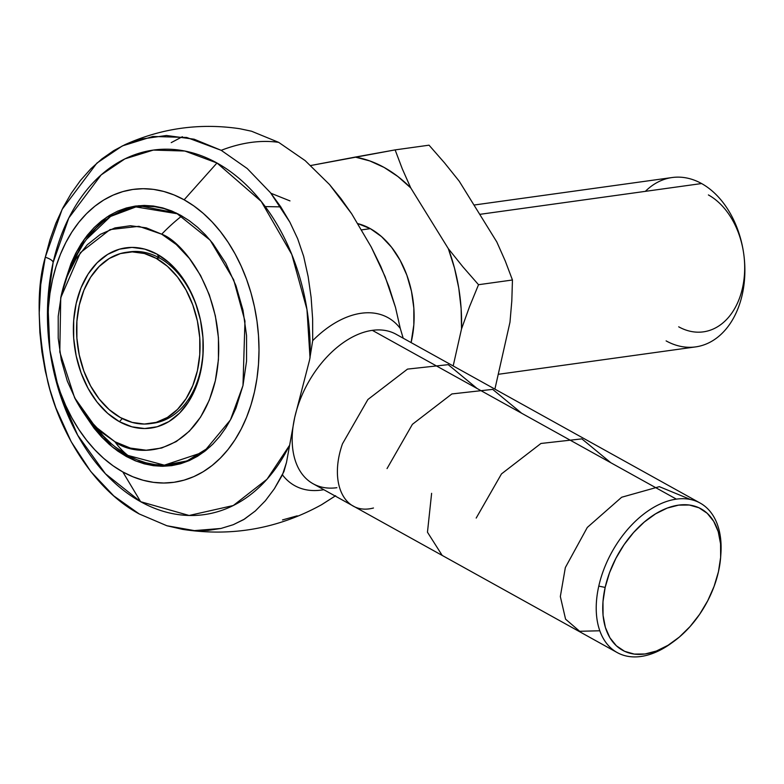 <?xml version="1.0" encoding="UTF-8"?>
<svg xmlns="http://www.w3.org/2000/svg" width="784" height="784" viewBox="0 0 784 784"><rect width="100%" height="100%" fill="white"/><g stroke="black" fill="none" stroke-linecap="round" stroke-linejoin="round"><path stroke-width="1.18" d="M297.205 515.843L282.524 519.919M49.902 350.203L47.804 301.34L53.116 262.571A184.034 130.134 -97.9 0 0 140.64 501.701A184.034 130.134 -97.9 0 0 289.296 445.714L267.03 479.22L233.289 505.533L189.12 515.48L140.64 501.701L105.399 473.732L77.694 435.218L59.368 392.274L49.911 350.272M53.116 262.571A11.535 3.832 12.7 0 0 45.286 257.23C36.358 287.836 37.162 329.202 47.687 381.308C59.594 431.857 93.286 489.265 139.258 513.971L166.884 525.75L194.373 530.611L207.917 530.425L220.97 528.455L233.26 524.702L243.618 519.635L255.329 510.962L244.451 519.116L233.26 524.702L220.97 528.455L194.373 530.611L182.427 529.337L166.884 525.75L139.258 513.971L113.719 495.86L90.728 471.468L71.187 441.706L55.831 407.749L49.921 389.589L45.266 370.871L41.905 351.791L39.876 332.514L39.2 313.237L40.729 284.719L45.286 257.23A11.535 3.832 -167.3 0 1 53.116 262.571L68.825 217.942L101.156 174.91L124.911 158.868L153.331 150.077L184.857 151.028L216.972 162.994A184.034 130.134 -97.9 0 0 53.116 262.571M171.226 142.629L182.368 136.71M124.921 144.687C161.661 128.135 199.959 122.814 239.816 128.733L251.537 131.222L278.653 142.345C260.67 139.846 241.521 142.502 221.206 150.322L194.099 139.199L166.443 135.495L139.327 139.346L124.921 144.687L113.788 150.606L101.91 158.887L90.787 168.844L80.536 180.369L71.236 193.354L62.985 207.682L55.87 223.205L49.951 239.777L45.286 257.23L62.152 209.318L96.863 163.121L122.373 145.902L152.88 136.465L186.729 137.474L221.206 150.322A201.802 125.989 -61 0 1 278.653 142.345L305.162 160.622L329.535 184.554L351.663 213.767L371.224 246.989L380.808 266.501L388.962 286.738L395.508 307.436L400.291 328.476A96.069 59.976 119 0 0 312.698 340.638L312.63 318.902L311.121 297.44L308.141 276.566L303.663 256.368L297.665 238.718L289.874 222.166L280.77 206.858L270.539 192.766L247.225 168.531L221.206 150.322L247.225 168.531L270.539 192.766L289.874 222.166L297.665 238.718L303.663 256.368L308.141 276.566L311.121 297.44L312.63 318.902L312.698 340.638L309.582 359.983L294.735 417.333A85.495 53.381 -61 0 1 372.341 330.348L676.386 499.134A85.495 53.381 -61 0 1 700.151 503.063A85.495 53.381 -61 0 1 720.78 555.141M83.702 413.021L112.347 446.978L136.21 461.159L160.965 466.284L203.722 452.084L230.427 419.95L242.981 385.552L244.961 321.068L233.671 279.77L210.19 240.208L176.204 212.964L138.886 205.673L106.585 217.246L83.623 240.159L65.317 280.643L70.981 263.6L75.705 253.31L81.173 243.804L87.347 235.19L94.149 227.546L101.518 220.951L109.397 215.453L117.698 211.121L126.342 207.985L135.25 206.084L144.325 205.428L153.497 206.035L162.66 207.887L171.745 210.974L180.643 215.267L189.287 220.716L197.588 227.282L205.457 234.886L212.836 243.461L225.792 263.199L235.974 285.729L242.991 310.18L246.568 335.621L246.558 361.071L242.981 385.552L235.955 408.131L231.231 418.421L225.763 427.927L219.598 436.531L212.797 444.185L205.418 450.78L197.539 456.278L189.248 460.61L180.604 463.746L171.696 465.647L162.611 466.294L153.448 465.696L144.276 463.844L135.201 460.757L126.293 456.464L117.649 451.016L109.348 444.45L101.479 436.845L94.109 428.27L83.702 413.021M161.71 234.191A151.292 94.462 -61 0 1 181.849 215.943A151.292 94.462 119 0 0 161.71 234.191L176.282 244.52L189.405 258.455L200.557 275.439L209.328 294.823L215.355 315.864L218.432 337.757L218.432 359.66L215.345 380.73L209.299 400.154L200.528 417.186L189.375 431.18L176.243 441.588L161.671 448.017L146.187 450.212L130.409 448.095L114.934 441.745C136.524 458.424 196.98 456.954 215.345 380.73C231.603 303.33 185.181 242.521 161.71 234.191L138.886 226.321L110.074 229.575L80.38 252.664L60.74 297.773L59.8 352.045L74.627 397.772L94.991 426.339L114.934 441.745L100.352 431.416L87.24 417.49L76.087 400.506L67.316 381.112L61.289 360.072L58.212 338.178L58.212 316.275L61.299 295.205L67.336 275.782L76.107 258.749L87.269 244.755L100.391 234.347L114.974 227.919L130.458 225.723L146.236 227.84L161.71 234.191M115.13 446.851L127.929 455.426L136.779 459.689L145.795 462.756L154.899 464.589L164.003 465.196L173.019 464.549L181.868 462.658L190.453 459.542L198.695 455.239L210.347 446.537L187.062 460.933L164.444 465.186L127.929 455.426A151.292 94.462 -61 0 1 114.934 441.745A151.292 94.462 119 0 0 127.929 455.426L115.307 446.988C98.323 433.562 84.76 417.157 74.627 397.772M672.26 642.527A85.495 53.381 -61 0 1 640.93 656.482A85.495 53.381 119 0 0 671.016 643.439L673.505 641.645A80.879 50.499 -61 0 1 605.16 587.422L598.78 586.118A85.495 53.381 119 0 0 640.93 656.482A85.495 53.381 -61 0 1 617.165 652.553A85.495 53.381 -61 0 1 598.78 586.118A85.495 53.381 -61 0 1 676.386 499.134L372.341 330.348A85.495 53.381 -61 0 1 396.763 334.641M720.692 556.65L720.898 553.592A85.495 53.381 119 0 0 676.386 499.134A85.495 53.381 119 0 0 598.78 586.118L605.16 587.422A80.879 50.499 -61 0 1 672.672 506.327A80.879 50.499 -61 0 1 720.692 556.65A80.879 50.499 -61 0 1 718.458 571.693L720.643 557.326L720.565 543.812L718.232 531.67L713.724 521.37L707.227 513.304L698.985 507.787L689.312 505.023L678.581 505.131L667.204 508.091L655.63 513.804L644.281 522.046L633.609 532.493L624.025 544.743L615.891 558.345L609.521 572.751L605.16 587.422L602.974 601.789L603.053 615.303L605.385 627.445L609.893 637.745L616.391 645.81L624.632 651.328L634.305 654.091L645.036 653.983L656.404 651.024L667.988 645.31L679.336 637.069L690.008 626.622L699.593 614.362L707.727 600.769L714.097 586.363L718.458 571.693A80.879 50.499 -61 0 1 673.505 641.645M700.151 503.063L396.106 334.268A85.495 53.381 119 0 0 372.341 330.348A85.495 53.381 119 0 0 294.735 417.333L286.483 462.482L283.916 471.596L274.361 488.765L265.325 500.8L255.329 510.962L265.325 500.8L274.361 488.765L282.456 474.869A96.069 59.976 119 0 0 323.792 489.696A96.069 59.976 119 0 1 282.456 474.869L286.483 462.482L294.735 417.333A85.495 53.381 119 0 0 313.12 483.767L617.165 652.553M140.64 501.701L122.804 471.929A147.862 104.556 82.1 0 1 52.489 279.8A147.862 104.556 82.1 0 1 184.132 199.802L216.972 162.994L184.132 199.802L193.883 205.947L203.242 213.356L212.131 221.931L220.441 231.613L228.115 242.295L235.073 253.879L241.237 266.246L246.558 279.29L250.988 292.883L254.477 306.887L256.985 321.166L258.504 335.591L259.004 350.017L258.495 364.305L256.976 378.319L254.457 391.922L250.968 404.995L246.529 417.392L241.207 429.005L235.033 439.726L228.075 449.448L220.402 458.072L212.082 465.52L203.193 471.723L193.834 476.613L184.083 480.141L174.028 482.287L163.787 483.022L153.439 482.346L143.1 480.249L132.849 476.77L122.804 471.929L113.053 465.784L103.694 458.375L94.815 449.8L86.495 440.118L78.821 429.436L71.873 417.852L65.699 405.475L60.378 392.431L55.958 378.848L52.469 364.844L49.951 350.566L48.441 336.14L47.932 321.714L48.441 307.426L49.96 293.412L52.489 279.8L55.978 266.736L60.407 254.339L65.738 242.717L71.903 232.005L78.861 222.284L86.544 213.66L94.864 206.212L103.743 200.008L113.112 195.118L122.863 191.59L132.908 189.444L143.158 188.709L153.497 189.385L163.846 191.482L174.087 194.961L184.132 199.802A147.862 104.556 82.1 0 1 254.457 391.922A147.862 104.556 82.1 0 1 122.804 471.929L140.64 501.701M151.802 423.38A86.485 61.152 -97.9 0 0 203.085 351.193A86.485 61.152 -97.9 0 0 159.417 257.946L157.192 254.232A91.003 64.347 82.1 0 1 200.469 372.469A91.003 64.347 82.1 0 1 119.452 421.704L122.265 418.548L119.452 421.704A91.003 64.347 82.1 0 1 76.175 303.467A91.003 64.347 82.1 0 1 157.192 254.232L159.417 257.946A86.485 61.152 -97.9 0 0 129.585 251.87A86.485 61.152 -97.9 0 0 128.017 252.115A86.485 61.152 -97.9 0 1 159.417 257.946L156.261 258.387L159.417 257.946A86.485 61.152 -97.9 0 1 203.134 350.095A86.485 61.152 -97.9 0 1 153.38 423.193L150.214 423.634A86.485 61.152 82.1 0 1 120.383 417.558A86.485 61.152 82.1 0 1 76.665 325.409A86.485 61.152 82.1 0 1 126.43 252.301A86.485 61.152 82.1 0 1 156.261 258.387L144.393 253.516L132.29 251.889L120.422 253.575L109.241 258.504L99.176 266.491L90.611 277.213L83.888 290.286L79.253 305.182L76.891 321.332L76.891 338.129L79.243 354.917L83.868 371.057L90.591 385.924L99.147 398.948L109.211 409.63L120.383 417.558L132.251 422.419L144.354 424.046L156.222 422.36L167.404 417.431L177.468 409.444L186.033 398.723L192.756 385.659L197.392 370.763L199.753 354.603L199.753 337.806L197.401 321.019L192.766 304.878L186.053 290.011L177.498 276.987L167.433 266.305L156.261 258.387A86.485 61.152 82.1 0 1 199.969 350.536A86.485 61.152 82.1 0 1 150.214 423.634M361.679 229.859L370.332 228.654A86.485 61.152 -97.9 0 0 357.965 223.656L370.332 228.654L381.504 236.582L391.569 247.264L400.124 260.288L406.847 275.155L411.473 291.295L413.834 308.083L413.825 324.88L411.1 342.588A86.485 61.152 -97.9 0 0 370.332 228.654L361.679 229.859M645.359 191.355A85.495 60.456 82.1 0 1 701.582 183.544L479.73 214.355L701.582 183.544A85.495 60.456 -97.9 0 0 672.094 177.537L473.977 205.045M743.849 254.741L743.614 253.065M498.232 374.311L695.614 346.9A85.495 60.456 -97.9 0 0 744.8 274.635A85.495 60.456 -97.9 0 0 701.582 183.544A85.495 60.456 82.1 0 1 742.242 294.637A85.495 60.456 82.1 0 1 666.126 340.893M678.689 326.81A71.658 50.666 -97.9 0 0 742.487 288.042A71.658 50.666 -97.9 0 0 708.403 194.932M494.9 389.119L509.982 322.195L494.9 389.119M496.811 241.962L459.218 181.192L496.811 241.962L505.278 261.043L512.452 279.996L511.815 300.86L509.982 322.195L511.815 300.86L512.452 279.996L478.524 284.71L512.452 279.996L505.278 261.043L496.811 241.962M444.606 162.964L459.218 181.192L444.606 162.964L429.044 145.177L395.126 149.891L310.807 165.502L355.211 157.084A153.017 108.192 82.1 0 1 410.757 187.925L402.29 168.844L395.126 149.891L429.044 145.177L444.606 162.964M453.181 365.952L461.521 328.927L469.498 306.73L478.524 284.71L462.962 266.913L448.35 248.695A153.017 108.192 82.1 0 1 461.521 328.927L469.498 306.73L478.524 284.71L462.962 266.913L448.35 248.695L410.757 187.925L402.29 168.844L395.126 149.891L355.211 157.084L369.823 160.936L384.131 167.443L397.851 176.488L410.757 187.925L448.35 248.695L454.485 268.02L458.767 288.081L461.129 308.504L461.521 328.927L453.181 365.952M119.452 421.704L131.937 426.829L144.668 428.534L157.163 426.761L168.923 421.576L179.516 413.178L188.523 401.888L195.598 388.139L200.469 372.469L202.958 355.466L202.958 337.796L200.479 320.137L195.608 303.153L188.542 287.512L179.536 273.812L168.952 262.571L157.192 254.232L144.707 249.106L131.977 247.401L119.482 249.175L107.722 254.359L97.128 262.758L88.122 274.047L81.046 287.797L76.175 303.467L73.686 320.47L73.686 338.139L76.166 355.799L81.036 372.782L88.102 388.423L97.108 402.133L107.692 413.364L119.452 421.704M60.74 297.773C65.209 276.37 73.794 256.887 86.475 239.345L110.583 216.433L135.926 206.917L178.046 213.885L164.052 208.573L154.948 206.731L145.844 206.133L136.828 206.78L127.978 208.671L119.393 211.778L111.152 216.09L103.331 221.539L96.011 228.095L86.348 239.522M265.227 206.594L280.78 206.868M289.982 200.9L270.931 193.256M114.013 448.301L102.449 437.59L95.001 428.936L87.387 418.215M84.868 238.434L67.444 274.635L71.667 262.718L76.43 252.33L81.948 242.736M83.133 244.245L77.694 253.683L73.01 263.904M95.971 427.427L103.292 435.943L111.112 443.499M310.033 358.033A184.034 130.134 -97.9 0 0 216.972 162.994L261.239 201.41L291.795 254.467L306.965 309.494L310.033 358.033M278.653 142.345L305.162 160.622L329.535 184.554L340.932 198.577L351.663 213.767L371.224 246.989L385.071 276.536L395.508 307.436L400.291 328.476A96.069 59.976 119 0 0 312.698 340.638L309.582 359.983L294.735 417.333A85.495 53.381 -61 0 0 312.385 483.346A85.495 53.381 -61 0 0 336.885 487.697M403.182 338.198L400.291 328.476L403.182 338.198M335.199 496.027L321.744 504.631C278.183 528.71 231.741 536.942 182.427 529.337M321.264 504.906L335.63 495.723M373.468 508.003C344.96 515.637 328.467 483.934 342.461 443.832L367.892 399.507L407.504 369.107L448.223 364.658L477.113 388.511M387.041 468.577L412.413 424.311L451.888 393.94L492.695 389.383L521.683 413.256M442.186 555.415L427.466 532.209L431.621 493.322M476.192 518.067L501.486 473.899L540.95 443.47L581.865 438.873L610.844 462.746M599.799 630.777L579.66 631.287L565.568 619.164L560.335 596.546L565.342 567.567L587.294 527.446L621.663 497.242L659.344 486.658L690.488 499.486M126.43 252.301L129.585 251.87"/></g></svg>
